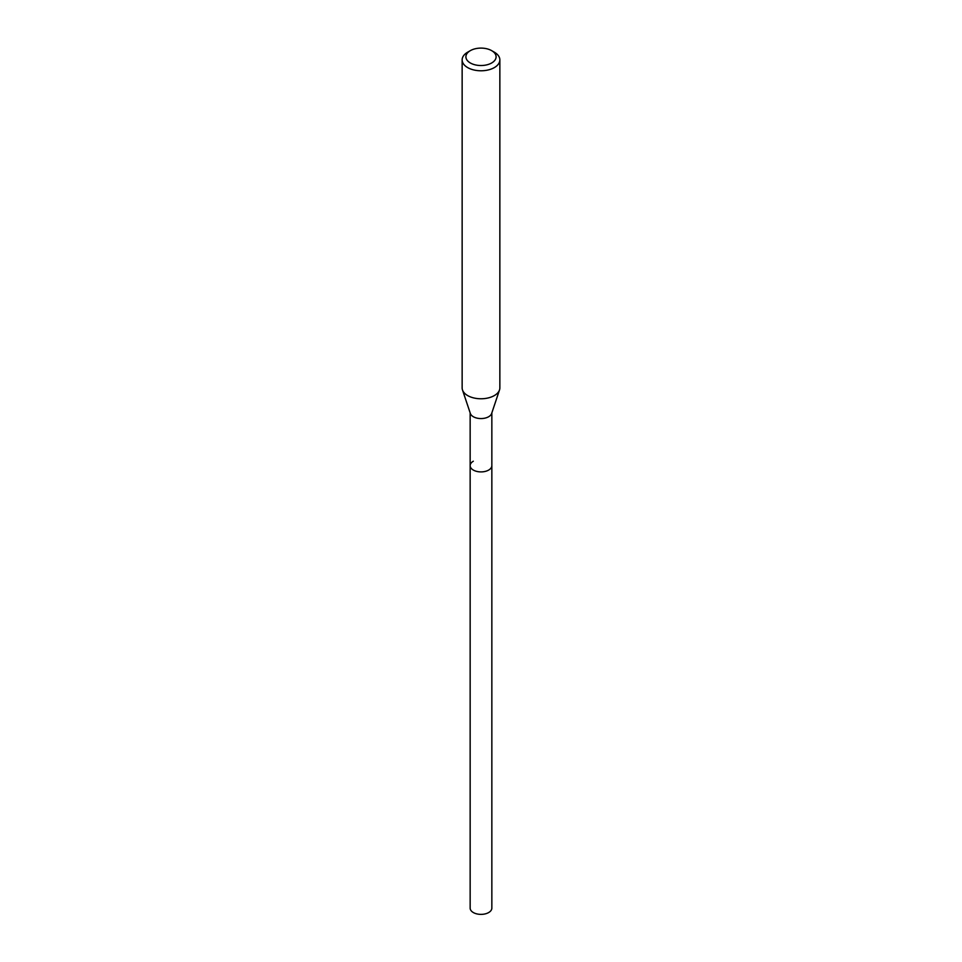 <?xml version="1.0" encoding="UTF-8"?>
<svg xmlns="http://www.w3.org/2000/svg" width="962" height="962" viewBox="0 0 962 962"><rect width="100%" height="100%" fill="white"/><g stroke="black" fill="none" stroke-linecap="round" stroke-linejoin="round"><path stroke-width="1.44" d="M470.153 412.902L470.153 908.116A10.847 6.265 0 0 0 476.851 913.9A10.847 6.265 0 0 0 488.672 912.541A10.847 6.265 0 0 0 491.847 908.116L491.847 465.644A10.847 6.265 180 0 1 488.672 470.069A10.847 6.265 180 0 1 476.851 471.428A10.847 6.265 180 0 1 470.153 465.644A10.847 6.265 180 0 1 473.328 461.219M499.518 389.947L491.642 413.492A10.847 6.265 180 0 1 488.672 416.726A10.847 6.265 180 0 1 477.825 418.29A10.847 6.265 180 0 1 470.358 413.492L462.481 389.947A18.855 10.883 0 0 0 475.468 398.292A18.855 10.883 0 0 0 494.336 395.574A18.855 10.883 0 0 0 499.518 389.947A18.855 10.883 0 0 0 499.855 387.878L499.855 59.884A18.855 10.883 180 0 1 494.336 67.593A18.855 10.883 180 0 1 473.785 69.949A18.855 10.883 180 0 1 462.145 59.884A18.855 10.883 180 0 1 467.664 52.188L470.334 50.649A15.091 8.706 180 0 1 491.666 50.649A15.091 8.706 180 0 1 491.666 62.975A15.091 8.706 180 0 1 470.334 62.975A15.091 8.706 180 0 1 470.334 50.649L467.664 52.188M470.153 465.644A10.847 6.265 0 0 0 476.851 471.428A10.847 6.265 0 0 0 488.672 470.069A10.847 6.265 0 0 0 491.847 465.644L491.847 412.902M462.145 59.884L462.145 387.878A18.855 10.883 0 0 0 462.481 389.947M491.666 50.649L494.336 52.188A18.855 10.883 180 0 1 499.855 59.884"/></g></svg>

